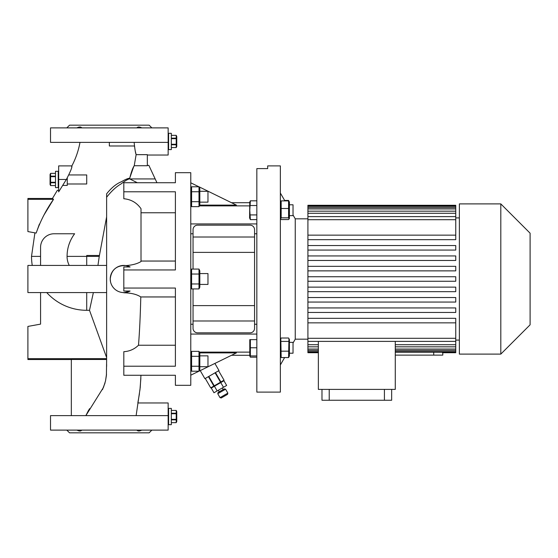 <?xml version="1.0" encoding="UTF-8"?>
<svg xmlns="http://www.w3.org/2000/svg" width="558" height="558" viewBox="0 0 558 558"><rect width="100%" height="100%" fill="white"/><g stroke="black" fill="none" stroke-linecap="round" stroke-linejoin="round"><path stroke-width="0.84" d="M62.663 185.416L67.26 185.416L67.26 177.981M58.667 171.32L55.5 171.32L55.5 187.607L58.213 187.607L58.213 171.32L58.213 187.607L58.667 187.607M55.5 176.161L50.597 176.161L50.597 173.364L50.067 174.487L50.067 184.44L50.597 185.57L50.597 182.766L55.5 182.766M55.5 182.264L50.597 182.264L50.597 182.766M50.597 182.264L50.597 176.67L55.5 176.67M50.597 176.161L50.597 176.67M50.597 173.357L55.5 173.357L50.597 173.364M55.5 185.563L50.597 185.563L55.5 185.57M50.283 179.509L50.332 180.541M168.153 133.32L168.607 133.32L168.607 149.607L168.607 133.32L171.32 133.32L171.32 149.607L168.153 149.607M171.32 144.766L176.223 144.766L176.223 147.563L176.753 146.44L176.753 136.487L176.223 135.35L176.223 138.161L171.32 138.161M171.32 138.663L176.223 138.663L176.223 138.161M176.223 138.663L176.223 144.257L171.32 144.257M176.223 144.766L176.223 144.257M176.223 147.57L171.32 147.57L176.223 147.563M171.32 135.357L176.223 135.357L171.32 135.35M176.537 141.418L176.488 140.386M168.153 408.393L168.607 408.393L168.607 424.68L168.607 408.393L171.32 408.393L171.32 424.68L168.153 424.68M171.32 419.839L176.223 419.839L176.223 422.643L176.753 421.513L176.753 411.56L176.223 410.43L176.223 413.234L171.32 413.234M171.32 413.743L176.223 413.743L176.223 413.234M176.223 413.743L176.223 419.337L171.32 419.337M176.223 419.839L176.223 419.337M176.223 422.65L171.32 422.65L176.223 422.643M171.32 410.437L176.223 410.437L171.32 410.43M176.537 416.498L176.488 415.459M199.827 284.427L207.967 284.427L207.967 273.573L199.827 273.573M293.027 204.786L289.407 204.786L293.027 204.786L293.027 215.646L289.407 215.646M256.833 219.622L250.368 219.622L249.593 217.955L249.782 202.073M175.393 385.32L175.393 375.269L175.393 385.32L190.773 385.32L190.773 172.68L175.393 172.68L175.393 182.731L175.393 172.68M175.393 182.731L123.813 182.731L123.813 198.746C131.06 199.38 136.794 202.707 141.007 208.713L141.007 212.772L175.393 212.772M130.098 266.968A13.573 13.573 0 0 0 110.24 279C111.314 269.793 116.531 265.322 125.885 265.587L130.098 266.968L123.813 266.968L123.813 269.953L175.393 269.953L175.393 191.785L123.813 191.785M123.813 269.953L123.813 291.032L130.098 291.032L123.813 292.79C131.158 292.936 136.822 294.324 140.79 296.954C140.33 316.009 139.556 332.101 138.489 345.228L175.393 345.228M138.489 345.228C134.394 349.203 129.498 351.359 123.813 351.693L123.813 366.215L175.393 366.215L175.393 288.047L123.813 288.047M123.813 366.215L123.813 375.269L175.393 375.269L140.958 375.269L140.239 387.461L136.124 415.633M280.36 392.107L280.36 165.893L267.687 165.893L267.687 168.607L256.833 168.607L256.833 392.107L280.36 392.107M227.852 393.111L227.518 394.353L221.254 397.973L220.012 397.638L227.852 393.111L225.592 389.198L217.753 393.718L218.087 392.483L224.351 388.863L225.592 389.198M99.387 255.473L86.713 255.473L86.713 256.38L99.254 256.38L106.62 216.895M200.21 370.575L204.891 378.68L218.994 370.54L214.879 363.404M210.715 387.859L205.281 378.457L210.715 387.859L214.237 385.822L208.811 376.42M67.26 183.987L86.713 183.987L86.713 174.94L68.885 174.94M151.867 127.887L149.153 125.173L69.527 125.173L66.807 127.887M76.927 127.887C79.264 126.701 80.882 126.701 81.803 127.887M136.877 127.887C137.784 126.701 139.409 126.701 141.746 127.887M151.867 430.113L149.153 432.827L69.527 432.827L66.807 430.113M136.877 430.113C137.784 431.299 139.409 431.299 141.746 430.113M76.927 430.113C79.264 431.299 80.882 431.299 81.803 430.113M79.989 142.367C78.497 150.604 75.79 158.444 71.877 165.893L71.696 167.03M66.367 179.467C70.454 171.662 72.289 167.142 71.877 165.893L58.667 165.893L58.667 179.467L66.367 179.467L58.667 191.868L58.667 179.467M58.667 190.32L57.341 190.32L52.452 198.467L53.519 199.332C46.168 209.773 40.385 221.024 36.165 233.077L39.374 224.156M34.917 232.846L31.52 256.38L40.567 256.38M74.27 256.38L67.072 256.38C67.113 248.017 69.638 240.477 74.633 233.76L54.14 233.76A13.573 13.573 0 0 0 40.567 247.327L40.567 265.427M106.501 374.195L105.525 380.947L106.397 375.478L106.62 361.256L106.62 197.246C111.544 190.989 116.427 186.511 121.267 183.805C124.769 181.015 127.538 179.362 129.568 178.839C131.242 172.094 132.797 167.721 134.227 165.726L147.34 165.726L147.34 154.657L136.131 154.657L134.227 165.726L133.62 166.905M134.143 142.367C134.771 148.728 135.434 152.822 136.131 154.657L135.448 151.748M199.827 202.149L207.967 202.149L207.967 191.289L199.827 191.289M199.715 205.114L236.404 205.114L199.004 186.791L199.827 188.555L199.827 204.884L199.004 206.641L199.457 205.414M199.457 199.22L199.624 196.716M199.471 190.473L199.624 189.267M199.004 186.791L199.004 206.641L191.596 206.641L191.596 186.791L199.004 186.791M191.129 188.088L191.596 191.757L199.004 191.757M191.143 194.219L190.976 196.716M191.122 199.073L191.596 201.682L199.004 201.682M190.773 369.445L191.596 371.21L191.596 351.359L190.773 353.116M199.715 352.886L236.404 352.886L199.004 371.21L199.004 351.359L199.827 353.116L199.827 369.445L199.004 371.21L191.596 371.21M199.827 366.711L207.967 366.711L207.967 355.851L199.827 355.851M289.407 353.214L293.027 353.214L293.027 342.354L289.407 342.354M288.946 338.636L289.407 339.613L289.407 355.948L288.584 357.559L281.176 357.559L280.814 338.636L281.176 338.009L288.584 338.009L288.946 338.636L288.584 357.559M281.176 208.497L288.584 208.497L288.584 200.887L289.407 202.052L289.407 218.387L288.584 219.545L281.176 219.545L280.618 218.945L281.176 217.822L281.176 200.887L280.36 202.052M442.78 352.712L442.78 355.125L395.273 355.125M500.805 354.107L530.1 324.812L530.1 233.188L500.805 203.893L459.374 203.893L459.374 354.107L500.805 354.107L500.805 203.893M307.911 218.827L295.245 218.827L293.027 214.976M307.911 339.173L295.245 339.173L295.245 218.827M284.894 200.887L280.36 193.04M295.245 339.173L293.027 343.024M284.629 357.559L280.36 364.96M459.374 217.92L455.753 217.92M455.753 239.675L307.911 239.675L307.911 235.148L455.753 235.148L455.753 239.675L307.911 239.675L307.911 250.068L455.753 250.068L307.911 250.068L307.911 260.467L455.753 260.467L307.911 260.467L307.911 270.867L455.753 270.867L307.911 270.867L307.911 291.66L455.753 291.66L307.911 291.66L307.911 302.059L455.753 302.059L307.911 302.059L307.911 312.452L455.753 312.452L307.911 312.452L307.911 352.712L318.36 352.712M459.374 340.08L455.753 340.08M249.782 339.641L249.782 355.927L250.368 355.927L250.368 339.641L249.782 339.641L256.833 339.641M250.368 219.622L249.782 210.22L250.368 200.817L256.833 200.817M249.935 201.989L249.782 203.168M256.833 357.183L250.368 357.183L249.914 355.927M191.122 281.351L191.596 283.966L191.596 269.075L191.143 270.309M191.094 270.497L190.976 271.46M199.471 287.628L199.004 283.966L199.004 269.075L199.827 270.832L199.827 287.168L199.004 288.925L191.596 288.925L191.596 283.966L199.004 283.966L199.004 288.925M199.332 273.225L199.624 271.558M289.407 202.052L288.584 200.441L284.629 200.441M193.04 288.925L193.04 328.313A4.527 4.527 0 0 0 197.56 332.84L250.047 332.84A4.527 4.527 0 0 0 254.567 328.313L254.567 229.687A4.527 4.527 0 0 0 250.047 225.16L197.56 225.16A4.527 4.527 0 0 0 193.04 229.687L193.04 237.004L254.567 237.004M193.04 269.075L193.04 237.004M193.04 252.383L254.567 252.383M193.04 305.617L254.567 305.617M193.04 320.996L254.567 320.996M199.457 281.497L199.624 279M191.143 276.503L190.976 279M191.129 285.25L190.976 286.449M199.004 269.075L191.596 269.075L190.773 270.832M199.004 274.034L191.596 274.034M249.942 216.072L249.782 217.271M256.833 214.921L250.368 214.921M256.833 205.518L250.368 205.518M256.833 355.927L250.368 355.927M256.833 347.78L250.368 347.78M318.36 341.384L318.36 389.393L395.273 389.393L395.273 341.384M391.653 389.393L391.653 400.253L321.98 400.253L321.98 389.393M442.494 352.293L442.494 352.712L455.753 352.712L455.753 352.293L433.733 352.189L433.733 355.125M395.273 351.652L455.753 351.652L455.753 352.293M395.273 349.05L455.753 349.05L455.753 351.652M395.273 344.718L455.753 344.718L455.753 349.05M455.753 350.382L395.273 350.382M307.911 338.294L455.753 338.294L455.753 344.718M455.753 346.832L395.273 346.832M395.273 352.189L433.733 352.189M307.911 235.148L307.911 219.706L455.753 219.706L455.753 213.282L307.911 213.282L307.911 219.706M307.911 211.168L307.911 208.95L455.753 208.95L455.753 211.168L307.911 211.168L307.911 213.282M307.911 207.618L307.911 206.348L455.753 206.348L455.753 207.618L307.911 207.618L307.911 208.95M307.911 205.707L455.753 205.707L455.753 205.288L307.911 205.288L307.911 206.348M307.911 276.74L455.753 276.74L455.753 281.26L307.911 281.26M307.911 351.652L318.36 351.652M318.36 352.293L307.911 352.293M307.911 349.05L318.36 349.05M318.36 350.382L307.911 350.382M307.911 344.718L318.36 344.718M318.36 346.832L307.911 346.832M307.911 318.325L455.753 318.325L455.753 338.294M455.753 341.384L307.911 341.384M307.911 266.34L455.753 266.34L455.753 270.867M307.911 255.941L455.753 255.941L455.753 260.467M307.911 245.548L455.753 245.548L455.753 250.068M455.753 235.148L455.753 219.706M455.753 291.66L455.753 287.133L307.911 287.133M455.753 302.059L455.753 297.533L307.911 297.533M455.753 312.452L455.753 307.932L307.911 307.932M307.911 322.852L455.753 322.852M455.753 205.707L455.753 206.348M455.753 207.618L455.753 208.95M455.753 211.168L455.753 213.282M455.753 216.616L307.911 216.616M384.42 389.393L384.42 400.253M329.22 389.393L329.22 400.253M288.584 200.887L281.176 200.887M288.584 208.497L288.584 217.822L281.176 217.822M288.584 217.822L289.142 218.945M288.584 341.405L281.176 341.405M288.584 351.177L281.176 351.177M280.36 355.948L281.176 357.559M199.457 369.975L199.624 368.726M199.457 355.083L199.624 353.835M191.143 352.586L190.976 353.835M191.122 355.014L191.596 356.318L199.004 356.318M191.143 367.478L190.976 368.726M199.004 351.359L191.596 351.359M199.004 366.243L191.596 366.243M191.268 202.491L191.143 202.91M191.143 202.924L190.976 204.158M199.506 205.218L199.624 204.263M125.885 265.587C132.246 265.155 137.289 263.808 141.007 261.549L141.007 261.046L175.393 261.046M175.393 296.954L140.79 296.954M110.512 281.678L110.24 279A13.573 13.573 0 0 0 130.098 291.032M141.007 261.549L141.007 208.713M137.303 182.731L129.568 178.839M105.525 380.947L103.446 387.461L85.848 415.633L88.603 410.214M123.813 351.693L123.813 366.027M140.867 378.373L139.925 390.23M139.444 393.669L137.833 402.967L168.153 402.967L168.153 415.633L50.52 415.633L50.52 430.113L168.153 430.113L168.153 415.633M106.62 207.13L106.62 193.821C111.447 187.753 116.392 183.721 121.463 181.727C125.069 179.564 127.81 178.4 129.693 178.218L133.585 166.975M156.951 182.731L148.846 165.356L155.173 178.93L148.846 165.356L155.173 178.93L129.868 178.93M134.492 146.587L134.415 145.987L109.34 145.987L109.34 142.367M136.131 154.657L134.227 165.726M106.62 206.355L106.62 193.821M68.99 244.46L70.203 241.293M43.789 215.304L53.519 199.332L52.452 198.467L27.9 198.467L27.9 231.577L36.165 233.077M46.739 292.573A53.931 53.931 0 0 0 86.713 310.304L89.503 310.304L106.62 357.573L106.62 358.668L27.9 358.668L27.9 359.533L71.333 359.533M106.62 364.235L106.62 366.46L106.62 364.235M106.508 374.16L106.397 375.478M71.333 415.633L71.333 359.471L106.62 359.471L106.62 358.668M105.037 382.879L102.477 389.603M89.559 408.693L85.848 415.633L89.552 408.7M104.953 383.179L102.519 389.519M27.9 358.668L27.9 326.423L40.567 324.121L40.567 292.573M86.713 265.427L86.713 256.38L67.058 256.38A19.656 19.656 0 0 0 69.262 265.427M97.943 265.427L99.254 256.38M168.153 142.367L50.52 142.367L50.52 127.887L168.153 127.887L168.153 155.033L147.34 155.033M53.519 199.332L27.9 199.332M106.62 265.427L27.9 265.427L27.9 292.573L106.62 292.573M89.503 310.304L93.367 292.573M208.42 376.643L213.854 386.045M215.081 372.8L220.508 382.202L220.898 381.979L215.465 372.577M224.037 380.165L218.603 370.763L224.037 380.165L220.898 381.979M220.508 382.202L214.237 385.822M223.479 387.28L226.646 385.452L223.932 380.751L220.766 382.579L223.479 387.28L217.146 390.935L214.432 386.234L220.766 382.579M214.432 386.234L211.266 388.061L213.979 392.762L217.146 390.935M190.773 182.808L198.92 186.791M256.833 233.76L254.567 233.76M193.04 233.76L190.773 233.76M256.833 223.925L190.773 223.925M231.493 202.714L249.593 202.714M190.773 375.192L198.92 371.21M231.493 355.286L249.593 355.286M256.833 334.075L190.773 334.075M256.833 324.24L254.567 324.24M193.04 324.24L190.773 324.24M86.713 292.573L86.713 310.304M249.593 205.874L199.359 205.874M191.241 205.874L190.773 205.874M249.593 352.126L199.359 352.126M191.241 352.126L190.773 352.126M222.3 381.693L222.077 381.302M223.179 389.547L222.272 387.977M190.773 188.555L191.596 186.791M280.36 339.613L280.814 338.636M249.593 202.484L250.368 200.817M249.782 355.927L250.368 357.183M190.773 287.168L191.596 288.925M280.36 218.387L280.618 218.945M190.773 204.884L191.596 206.641M148.846 165.356L147.34 165.356M31.52 256.38A55.2 55.2 0 0 0 32.266 265.427M220.012 397.638L217.753 393.718M219.259 391.807L218.352 390.237M212.898 387.119L212.668 386.729"/></g></svg>

